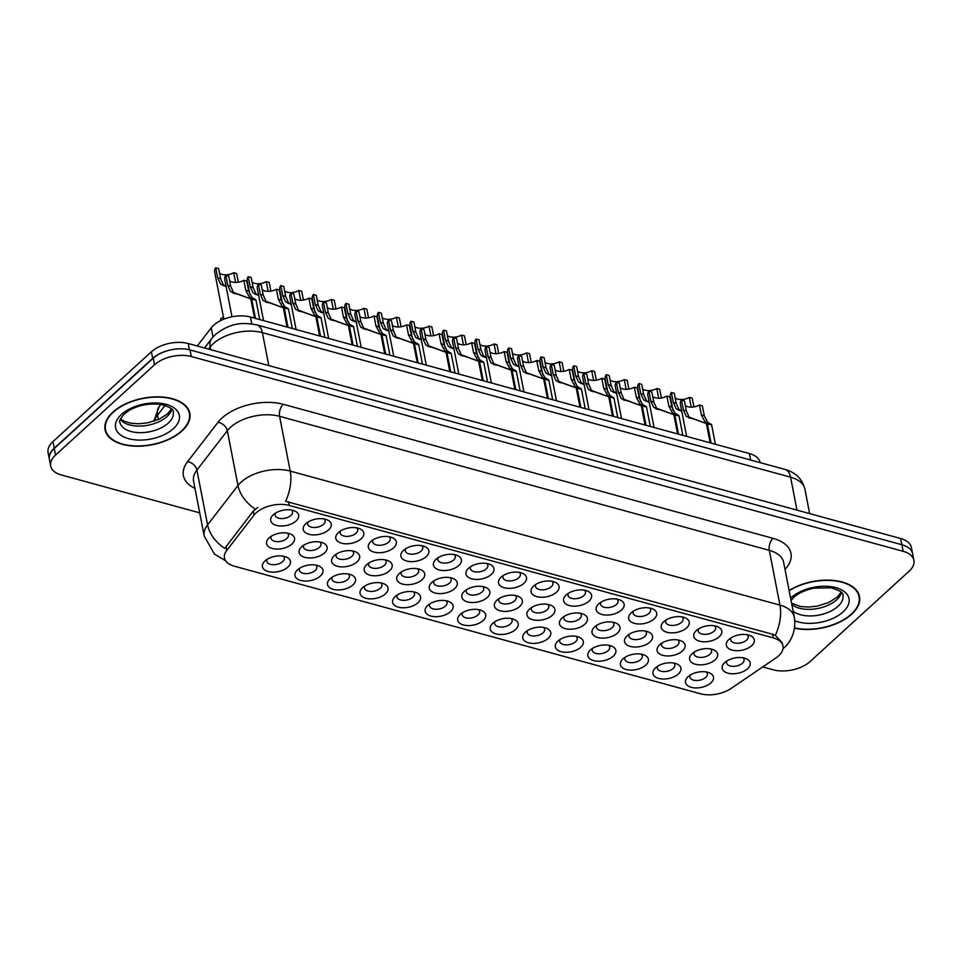 <?xml version="1.0" encoding="UTF-8"?>
<svg xmlns="http://www.w3.org/2000/svg" width="962" height="962" viewBox="0 0 962 962"><rect width="100%" height="100%" fill="white"/><g stroke="black" fill="none" stroke-linecap="round" stroke-linejoin="round"><path stroke-width="1.44" d="M580.711 647.294A14.25 7.816 -11 0 1 561.171 651.719A14.25 7.816 -11 0 1 557.792 641.185A14.25 7.816 -11 0 1 557.924 641.053A14.25 7.816 -11 0 1 578.883 637.084A14.25 7.816 -11 0 1 580.711 647.294M560.076 639.441A8.899 4.882 169 0 0 559.728 641.486A8.899 4.882 169 0 0 566.209 644.877A8.899 4.882 169 0 0 575.589 641.738A8.899 4.882 169 0 0 577.2 638.095A8.899 4.882 169 0 0 576.118 636.327M613.251 656.204A14.25 7.816 -11 0 1 593.71 660.629A14.25 7.816 -11 0 1 590.343 650.084A14.25 7.816 -11 0 1 590.476 649.963A14.25 7.816 -11 0 1 611.423 645.995A14.25 7.816 -11 0 1 613.251 656.204M592.616 648.352A8.899 4.882 169 0 0 592.267 650.396A8.899 4.882 169 0 0 598.749 653.787A8.899 4.882 169 0 0 608.128 650.649A8.899 4.882 169 0 0 609.752 647.005A8.899 4.882 169 0 0 608.657 645.237M645.791 665.103A14.25 7.816 -11 0 1 626.25 669.54A14.25 7.816 -11 0 1 622.883 658.994A14.25 7.816 -11 0 1 623.015 658.874A14.25 7.816 -11 0 1 643.975 654.894A14.25 7.816 -11 0 1 645.791 665.103M625.168 657.262A8.899 4.882 169 0 0 624.819 659.307A8.899 4.882 169 0 0 631.288 662.698A8.899 4.882 169 0 0 640.668 659.559A8.899 4.882 169 0 0 642.291 655.904A8.899 4.882 169 0 0 641.209 654.136M548.16 638.383A14.25 7.816 -11 0 1 528.619 642.82A14.25 7.816 -11 0 1 525.252 632.274A14.25 7.816 -11 0 1 525.384 632.154A14.25 7.816 -11 0 1 546.332 628.174A14.25 7.816 -11 0 1 548.16 638.383M527.537 630.543A8.899 4.882 169 0 0 527.188 632.587A8.899 4.882 169 0 0 533.657 635.978A8.899 4.882 169 0 0 543.037 632.84A8.899 4.882 169 0 0 544.66 629.184A8.899 4.882 169 0 0 543.566 627.416M515.62 629.485A14.25 7.816 -11 0 1 496.079 633.91A14.25 7.816 -11 0 1 492.712 623.364A14.25 7.816 -11 0 1 492.845 623.244A14.25 7.816 -11 0 1 513.792 619.275A14.25 7.816 -11 0 1 515.62 629.485M494.985 621.632A8.899 4.882 169 0 0 494.636 623.677A8.899 4.882 169 0 0 501.118 627.068A8.899 4.882 169 0 0 510.497 623.929A8.899 4.882 169 0 0 512.121 620.286A8.899 4.882 169 0 0 511.026 618.518M678.342 674.013A14.25 7.816 -11 0 1 658.802 678.438A14.25 7.816 -11 0 1 655.435 667.905A14.25 7.816 -11 0 1 655.567 667.772A14.25 7.816 -11 0 1 676.514 663.804A14.25 7.816 -11 0 1 678.342 674.013M657.707 666.161A8.899 4.882 169 0 0 657.359 668.205A8.899 4.882 169 0 0 663.84 671.596A8.899 4.882 169 0 0 673.22 668.458A8.899 4.882 169 0 0 674.843 664.814A8.899 4.882 169 0 0 673.749 663.046M483.068 620.574A14.25 7.816 -11 0 1 463.528 624.999A14.25 7.816 -11 0 1 460.161 614.465A14.25 7.816 -11 0 1 460.293 614.345A14.25 7.816 -11 0 1 481.253 610.365A14.25 7.816 -11 0 1 483.068 620.574M462.445 612.722A8.899 4.882 169 0 0 462.097 614.778A8.899 4.882 169 0 0 468.566 618.157A8.899 4.882 169 0 0 477.946 615.019A8.899 4.882 169 0 0 479.569 611.375A8.899 4.882 169 0 0 478.487 609.607M450.529 611.664A14.25 7.816 -11 0 1 430.988 616.101A14.25 7.816 -11 0 1 427.621 605.555A14.25 7.816 -11 0 1 427.753 605.435A14.25 7.816 -11 0 1 448.701 601.454A14.25 7.816 -11 0 1 450.529 611.664M429.894 603.823A8.899 4.882 169 0 0 429.545 605.868A8.899 4.882 169 0 0 436.026 609.259A8.899 4.882 169 0 0 445.406 606.12A8.899 4.882 169 0 0 447.029 602.465A8.899 4.882 169 0 0 445.935 600.709M417.989 602.765A14.25 7.816 -11 0 1 398.448 607.19A14.25 7.816 -11 0 1 395.069 596.656A14.25 7.816 -11 0 1 395.202 596.524A14.25 7.816 -11 0 1 416.161 592.556A14.25 7.816 -11 0 1 417.989 602.765M397.354 594.913A8.899 4.882 169 0 0 397.005 596.957A8.899 4.882 169 0 0 403.487 600.348A8.899 4.882 169 0 0 412.866 597.21A8.899 4.882 169 0 0 414.478 593.566A8.899 4.882 169 0 0 413.395 591.798M385.437 593.855A14.25 7.816 -11 0 1 365.897 598.292A14.25 7.816 -11 0 1 362.53 587.746A14.25 7.816 -11 0 1 362.662 587.626A14.25 7.816 -11 0 1 383.61 583.645A14.25 7.816 -11 0 1 385.437 593.855M364.814 586.002A8.899 4.882 169 0 0 364.466 588.059A8.899 4.882 169 0 0 370.935 591.438A8.899 4.882 169 0 0 380.315 588.299A8.899 4.882 169 0 0 381.938 584.655A8.899 4.882 169 0 0 380.844 582.888M352.898 584.944A14.25 7.816 -11 0 1 333.357 589.381A14.25 7.816 -11 0 1 329.99 578.835A14.25 7.816 -11 0 1 330.122 578.715A14.25 7.816 -11 0 1 351.07 574.735A14.25 7.816 -11 0 1 352.898 584.944M332.263 577.104A8.899 4.882 169 0 0 331.914 579.148A8.899 4.882 169 0 0 338.396 582.539A8.899 4.882 169 0 0 347.775 579.401A8.899 4.882 169 0 0 349.398 575.745A8.899 4.882 169 0 0 348.304 573.989M320.346 576.046A14.25 7.816 -11 0 1 300.805 580.471A14.25 7.816 -11 0 1 297.438 569.937A14.25 7.816 -11 0 1 297.571 569.805A14.25 7.816 -11 0 1 318.53 565.836A14.25 7.816 -11 0 1 320.346 576.046M299.723 568.193A8.899 4.882 169 0 0 299.374 570.238A8.899 4.882 169 0 0 305.844 573.629A8.899 4.882 169 0 0 315.223 570.49A8.899 4.882 169 0 0 316.847 566.846A8.899 4.882 169 0 0 315.764 565.079M287.806 567.135A14.25 7.816 -11 0 1 268.266 571.572A14.25 7.816 -11 0 1 264.899 561.026A14.25 7.816 -11 0 1 265.031 560.906A14.25 7.816 -11 0 1 285.979 556.926A14.25 7.816 -11 0 1 287.806 567.135M267.171 559.295A8.899 4.882 169 0 0 266.823 561.339A8.899 4.882 169 0 0 273.304 564.718A8.899 4.882 169 0 0 282.684 561.58A8.899 4.882 169 0 0 284.307 557.936A8.899 4.882 169 0 0 283.213 556.168M710.882 682.912A14.25 7.816 -11 0 1 691.341 687.349A14.25 7.816 -11 0 1 687.974 676.803A14.25 7.816 -11 0 1 688.107 676.683A14.25 7.816 -11 0 1 709.054 672.715A14.25 7.816 -11 0 1 710.882 682.912M690.259 675.071A8.899 4.882 169 0 0 689.91 677.116A8.899 4.882 169 0 0 696.38 680.507A8.899 4.882 169 0 0 705.759 677.368A8.899 4.882 169 0 0 707.383 673.725A8.899 4.882 169 0 0 706.288 671.957M649.939 642.027A14.25 7.816 -11 0 1 630.399 646.464A14.25 7.816 -11 0 1 627.02 635.918A14.25 7.816 -11 0 1 627.152 635.798A14.25 7.816 -11 0 1 648.111 631.818A14.25 7.816 -11 0 1 649.939 642.027M629.304 634.186A8.899 4.882 169 0 0 628.956 636.231A8.899 4.882 169 0 0 635.437 639.622A8.899 4.882 169 0 0 644.817 636.483A8.899 4.882 169 0 0 646.428 632.828A8.899 4.882 169 0 0 645.346 631.072M552.296 615.307A14.25 7.816 -11 0 1 532.756 619.744A14.25 7.816 -11 0 1 529.389 609.199A14.25 7.816 -11 0 1 529.521 609.078A14.25 7.816 -11 0 1 550.48 605.098A14.25 7.816 -11 0 1 552.296 615.307M531.673 607.467A8.899 4.882 169 0 0 531.325 609.511A8.899 4.882 169 0 0 537.794 612.902A8.899 4.882 169 0 0 547.174 609.764A8.899 4.882 169 0 0 548.797 606.12A8.899 4.882 169 0 0 547.715 604.352M617.388 633.128A14.25 7.816 -11 0 1 597.847 637.553A14.25 7.816 -11 0 1 594.48 627.02A14.25 7.816 -11 0 1 594.612 626.887A14.25 7.816 -11 0 1 615.56 622.919A14.25 7.816 -11 0 1 617.388 633.128M596.765 625.276A8.899 4.882 169 0 0 596.416 627.32A8.899 4.882 169 0 0 602.885 630.711A8.899 4.882 169 0 0 612.265 627.573A8.899 4.882 169 0 0 613.888 623.929A8.899 4.882 169 0 0 612.794 622.161M519.757 606.409A14.25 7.816 -11 0 1 500.216 610.834A14.25 7.816 -11 0 1 496.849 600.3A14.25 7.816 -11 0 1 496.981 600.168A14.25 7.816 -11 0 1 517.929 596.199A14.25 7.816 -11 0 1 519.757 606.409M499.122 598.556A8.899 4.882 169 0 0 498.773 600.601A8.899 4.882 169 0 0 505.254 603.992A8.899 4.882 169 0 0 514.634 600.853A8.899 4.882 169 0 0 516.257 597.21A8.899 4.882 169 0 0 515.163 595.442M682.479 650.937A14.25 7.816 -11 0 1 662.938 655.375A14.25 7.816 -11 0 1 659.571 644.829A14.25 7.816 -11 0 1 659.704 644.708A14.25 7.816 -11 0 1 680.651 640.728A14.25 7.816 -11 0 1 682.479 650.937M661.844 643.097A8.899 4.882 169 0 0 661.495 645.141A8.899 4.882 169 0 0 667.977 648.52A8.899 4.882 169 0 0 677.356 645.382A8.899 4.882 169 0 0 678.98 641.738A8.899 4.882 169 0 0 677.885 639.971M715.019 659.848A14.25 7.816 -11 0 1 695.478 664.273A14.25 7.816 -11 0 1 692.111 653.739A14.25 7.816 -11 0 1 692.243 653.607A14.25 7.816 -11 0 1 713.203 649.639A14.25 7.816 -11 0 1 715.019 659.848M694.396 651.995A8.899 4.882 169 0 0 694.047 654.04A8.899 4.882 169 0 0 700.516 657.431A8.899 4.882 169 0 0 709.896 654.292A8.899 4.882 169 0 0 711.519 650.649A8.899 4.882 169 0 0 710.437 648.881M584.848 624.218A14.25 7.816 -11 0 1 565.307 628.655A14.25 7.816 -11 0 1 561.94 618.109A14.25 7.816 -11 0 1 562.073 617.989A14.25 7.816 -11 0 1 583.02 614.009A14.25 7.816 -11 0 1 584.848 624.218M564.213 616.377A8.899 4.882 169 0 0 563.864 618.422A8.899 4.882 169 0 0 570.346 621.813A8.899 4.882 169 0 0 579.725 618.662A8.899 4.882 169 0 0 581.349 615.019A8.899 4.882 169 0 0 580.254 613.251M487.217 597.498A14.25 7.816 -11 0 1 467.676 601.935A14.25 7.816 -11 0 1 464.297 591.389A14.25 7.816 -11 0 1 464.43 591.269A14.25 7.816 -11 0 1 485.389 587.289A14.25 7.816 -11 0 1 487.217 597.498M466.582 589.658A8.899 4.882 169 0 0 466.233 591.702A8.899 4.882 169 0 0 472.715 595.093A8.899 4.882 169 0 0 482.094 591.943A8.899 4.882 169 0 0 483.706 588.299A8.899 4.882 169 0 0 482.623 586.531M454.665 588.588A14.25 7.816 -11 0 1 435.125 593.025A14.25 7.816 -11 0 1 431.758 582.479A14.25 7.816 -11 0 1 431.89 582.359A14.25 7.816 -11 0 1 452.837 578.39A14.25 7.816 -11 0 1 454.665 588.588M434.042 580.747A8.899 4.882 169 0 0 433.694 582.792A8.899 4.882 169 0 0 440.163 586.183A8.899 4.882 169 0 0 449.543 583.044A8.899 4.882 169 0 0 451.166 579.401A8.899 4.882 169 0 0 450.072 577.633M422.126 579.689A14.25 7.816 -11 0 1 402.585 584.114A14.25 7.816 -11 0 1 399.218 573.58A14.25 7.816 -11 0 1 399.35 573.448A14.25 7.816 -11 0 1 420.298 569.48A14.25 7.816 -11 0 1 422.126 579.689M401.491 571.837A8.899 4.882 169 0 0 401.142 573.881A8.899 4.882 169 0 0 407.623 577.272A8.899 4.882 169 0 0 417.003 574.134A8.899 4.882 169 0 0 418.626 570.49A8.899 4.882 169 0 0 417.532 568.722M389.574 570.779A14.25 7.816 -11 0 1 370.033 575.216A14.25 7.816 -11 0 1 366.666 564.67A14.25 7.816 -11 0 1 366.799 564.55A14.25 7.816 -11 0 1 387.758 560.569A14.25 7.816 -11 0 1 389.574 570.779M368.951 562.938A8.899 4.882 169 0 0 368.602 564.983A8.899 4.882 169 0 0 375.072 568.374A8.899 4.882 169 0 0 384.451 565.235A8.899 4.882 169 0 0 386.075 561.58A8.899 4.882 169 0 0 384.992 559.812M357.034 561.88A14.25 7.816 -11 0 1 337.494 566.305A14.25 7.816 -11 0 1 334.127 555.759A14.25 7.816 -11 0 1 334.259 555.639A14.25 7.816 -11 0 1 355.206 551.671A14.25 7.816 -11 0 1 357.034 561.88M336.399 554.028A8.899 4.882 169 0 0 336.051 556.072A8.899 4.882 169 0 0 342.532 559.463A8.899 4.882 169 0 0 351.912 556.325A8.899 4.882 169 0 0 353.535 552.681A8.899 4.882 169 0 0 352.441 550.913M324.495 552.97A14.25 7.816 -11 0 1 304.954 557.395A14.25 7.816 -11 0 1 301.575 546.861A14.25 7.816 -11 0 1 301.707 546.729A14.25 7.816 -11 0 1 322.667 542.76A14.25 7.816 -11 0 1 324.495 552.97M303.86 545.117A8.899 4.882 169 0 0 303.511 547.174A8.899 4.882 169 0 0 309.992 550.553A8.899 4.882 169 0 0 319.372 547.414A8.899 4.882 169 0 0 320.983 543.77A8.899 4.882 169 0 0 319.901 542.003M291.943 544.059A14.25 7.816 -11 0 1 272.402 548.496A14.25 7.816 -11 0 1 269.035 537.95A14.25 7.816 -11 0 1 269.168 537.83A14.25 7.816 -11 0 1 290.115 533.85A14.25 7.816 -11 0 1 291.943 544.059M271.32 536.219A8.899 4.882 169 0 0 270.971 538.263A8.899 4.882 169 0 0 277.441 541.654A8.899 4.882 169 0 0 286.82 538.516A8.899 4.882 169 0 0 288.444 534.86A8.899 4.882 169 0 0 287.349 533.092M747.57 668.746A14.25 7.816 -11 0 1 728.03 673.184A14.25 7.816 -11 0 1 724.663 662.638A14.25 7.816 -11 0 1 724.795 662.517A14.25 7.816 -11 0 1 745.742 658.537A14.25 7.816 -11 0 1 747.57 668.746M726.935 660.906A8.899 4.882 169 0 0 726.587 662.95A8.899 4.882 169 0 0 733.068 666.341A8.899 4.882 169 0 0 742.448 663.203A8.899 4.882 169 0 0 744.071 659.547A8.899 4.882 169 0 0 742.977 657.792M719.167 636.772A14.25 7.816 -11 0 1 699.627 641.197A14.25 7.816 -11 0 1 696.247 630.663A14.25 7.816 -11 0 1 696.38 630.531A14.25 7.816 -11 0 1 717.339 626.563A14.25 7.816 -11 0 1 719.167 636.772M698.532 628.92A8.899 4.882 169 0 0 698.184 630.976A8.899 4.882 169 0 0 704.665 634.355A8.899 4.882 169 0 0 714.044 631.216A8.899 4.882 169 0 0 715.656 627.573A8.899 4.882 169 0 0 714.574 625.805M686.615 627.861A14.25 7.816 -11 0 1 667.075 632.299A14.25 7.816 -11 0 1 663.708 621.753A14.25 7.816 -11 0 1 663.84 621.632A14.25 7.816 -11 0 1 684.788 617.652A14.25 7.816 -11 0 1 686.615 627.861M665.993 620.021A8.899 4.882 169 0 0 665.644 622.065A8.899 4.882 169 0 0 672.113 625.456A8.899 4.882 169 0 0 681.493 622.318A8.899 4.882 169 0 0 683.116 618.662A8.899 4.882 169 0 0 682.022 616.895M654.076 618.963A14.25 7.816 -11 0 1 634.535 623.388A14.25 7.816 -11 0 1 631.168 612.842A14.25 7.816 -11 0 1 631.3 612.722A14.25 7.816 -11 0 1 652.248 608.754A14.25 7.816 -11 0 1 654.076 618.963M633.441 611.11A8.899 4.882 169 0 0 633.092 613.155A8.899 4.882 169 0 0 639.574 616.546A8.899 4.882 169 0 0 648.953 613.407A8.899 4.882 169 0 0 650.577 609.764A8.899 4.882 169 0 0 649.482 607.996M621.524 610.052A14.25 7.816 -11 0 1 601.984 614.477A14.25 7.816 -11 0 1 598.617 603.944A14.25 7.816 -11 0 1 598.749 603.823A14.25 7.816 -11 0 1 619.708 599.843A14.25 7.816 -11 0 1 621.524 610.052M600.901 602.2A8.899 4.882 169 0 0 600.553 604.256A8.899 4.882 169 0 0 607.022 607.635A8.899 4.882 169 0 0 616.401 604.497A8.899 4.882 169 0 0 618.025 600.853A8.899 4.882 169 0 0 616.943 599.085M588.984 601.142A14.25 7.816 -11 0 1 569.444 605.579A14.25 7.816 -11 0 1 566.077 595.033A14.25 7.816 -11 0 1 566.209 594.913A14.25 7.816 -11 0 1 587.157 590.933A14.25 7.816 -11 0 1 588.984 601.142M568.35 593.301A8.899 4.882 169 0 0 568.001 595.346A8.899 4.882 169 0 0 574.482 598.737A8.899 4.882 169 0 0 583.862 595.598A8.899 4.882 169 0 0 585.485 591.943A8.899 4.882 169 0 0 584.391 590.187M556.445 592.243A14.25 7.816 -11 0 1 536.904 596.668A14.25 7.816 -11 0 1 533.525 586.135A14.25 7.816 -11 0 1 533.657 586.002A14.25 7.816 -11 0 1 554.617 582.034A14.25 7.816 -11 0 1 556.445 592.243M535.81 584.391A8.899 4.882 169 0 0 535.461 586.435A8.899 4.882 169 0 0 541.943 589.826A8.899 4.882 169 0 0 551.322 586.688A8.899 4.882 169 0 0 552.934 583.044A8.899 4.882 169 0 0 551.851 581.276M523.893 583.333A14.25 7.816 -11 0 1 504.353 587.77A14.25 7.816 -11 0 1 500.986 577.224A14.25 7.816 -11 0 1 501.118 577.104A14.25 7.816 -11 0 1 522.065 573.124A14.25 7.816 -11 0 1 523.893 583.333M503.27 575.492A8.899 4.882 169 0 0 502.922 577.537A8.899 4.882 169 0 0 509.391 580.916A8.899 4.882 169 0 0 518.771 577.777A8.899 4.882 169 0 0 520.394 574.134A8.899 4.882 169 0 0 519.3 572.366M491.354 574.422A14.25 7.816 -11 0 1 471.813 578.859A14.25 7.816 -11 0 1 468.446 568.314A14.25 7.816 -11 0 1 468.578 568.193A14.25 7.816 -11 0 1 489.526 564.213A14.25 7.816 -11 0 1 491.354 574.422M470.719 566.582A8.899 4.882 169 0 0 470.37 568.626A8.899 4.882 169 0 0 476.851 572.017A8.899 4.882 169 0 0 486.231 568.879A8.899 4.882 169 0 0 487.854 565.223A8.899 4.882 169 0 0 486.76 563.467M458.802 565.524A14.25 7.816 -11 0 1 439.261 569.949A14.25 7.816 -11 0 1 435.894 559.415A14.25 7.816 -11 0 1 436.026 559.283A14.25 7.816 -11 0 1 456.986 555.314A14.25 7.816 -11 0 1 458.802 565.524M438.179 557.671A8.899 4.882 169 0 0 437.83 559.716A8.899 4.882 169 0 0 444.3 563.107A8.899 4.882 169 0 0 453.679 559.968A8.899 4.882 169 0 0 455.303 556.325A8.899 4.882 169 0 0 454.22 554.557M426.262 556.613A14.25 7.816 -11 0 1 406.722 561.05A14.25 7.816 -11 0 1 403.355 550.505A14.25 7.816 -11 0 1 403.487 550.384A14.25 7.816 -11 0 1 424.434 546.404A14.25 7.816 -11 0 1 426.262 556.613M405.627 548.773A8.899 4.882 169 0 0 405.279 550.817A8.899 4.882 169 0 0 411.76 554.208A8.899 4.882 169 0 0 421.14 551.058A8.899 4.882 169 0 0 422.763 547.414A8.899 4.882 169 0 0 421.669 545.646M393.723 547.703A14.25 7.816 -11 0 1 374.17 552.14A14.25 7.816 -11 0 1 370.803 541.594A14.25 7.816 -11 0 1 370.935 541.474A14.25 7.816 -11 0 1 391.895 537.493A14.25 7.816 -11 0 1 393.723 547.703M373.088 539.862A8.899 4.882 169 0 0 372.739 541.907A8.899 4.882 169 0 0 379.22 545.298A8.899 4.882 169 0 0 388.6 542.159A8.899 4.882 169 0 0 390.211 538.516A8.899 4.882 169 0 0 389.129 536.748M361.171 538.804A14.25 7.816 -11 0 1 341.63 543.229A14.25 7.816 -11 0 1 338.263 532.695A14.25 7.816 -11 0 1 338.396 532.563A14.25 7.816 -11 0 1 359.343 528.595A14.25 7.816 -11 0 1 361.171 538.804M340.548 530.952A8.899 4.882 169 0 0 340.199 532.996A8.899 4.882 169 0 0 346.669 536.387A8.899 4.882 169 0 0 356.048 533.249A8.899 4.882 169 0 0 357.672 529.605A8.899 4.882 169 0 0 356.577 527.837M328.631 529.894A14.25 7.816 -11 0 1 309.091 534.331A14.25 7.816 -11 0 1 305.724 523.785A14.25 7.816 -11 0 1 305.856 523.665A14.25 7.816 -11 0 1 326.803 519.684A14.25 7.816 -11 0 1 328.631 529.894M307.996 522.053A8.899 4.882 169 0 0 307.648 524.098A8.899 4.882 169 0 0 314.129 527.489A8.899 4.882 169 0 0 323.509 524.338A8.899 4.882 169 0 0 325.132 520.695A8.899 4.882 169 0 0 324.038 518.927M296.08 520.983A14.25 7.816 -11 0 1 276.539 525.42A14.25 7.816 -11 0 1 273.172 514.874A14.25 7.816 -11 0 1 273.304 514.754A14.25 7.816 -11 0 1 294.264 510.786A14.25 7.816 -11 0 1 296.08 520.983M275.457 513.143A8.899 4.882 169 0 0 275.108 515.187A8.899 4.882 169 0 0 281.577 518.578A8.899 4.882 169 0 0 290.957 515.44A8.899 4.882 169 0 0 292.58 511.796A8.899 4.882 169 0 0 291.498 510.028M751.707 645.682A14.25 7.816 -11 0 1 732.166 650.108A14.25 7.816 -11 0 1 728.799 639.562A14.25 7.816 -11 0 1 728.931 639.441A14.25 7.816 -11 0 1 749.879 635.473A14.25 7.816 -11 0 1 751.707 645.682M731.072 637.83A8.899 4.882 169 0 0 730.723 639.874A8.899 4.882 169 0 0 737.205 643.265A8.899 4.882 169 0 0 746.584 640.127A8.899 4.882 169 0 0 748.208 636.483A8.899 4.882 169 0 0 747.113 634.716M197.222 345.995L211.255 327.826A26.708 14.658 -11 0 1 213.612 325.288A26.708 14.658 -11 0 1 250.433 317.027L749.398 453.571A26.708 14.658 -11 0 1 760.148 462.59L760.16 462.638M254.004 515.151A24.038 13.191 -11 0 1 256.132 512.866A24.038 13.191 -11 0 1 289.261 505.435L773.304 637.89A24.038 13.191 -11 0 1 782.984 646.007A24.038 13.191 -11 0 1 775.901 657.972L731.036 688.479A24.038 13.191 -11 0 1 700.601 693.794L234.139 566.137A24.038 13.191 -11 0 1 224.459 558.032A24.038 13.191 -11 0 1 226.707 550.468L254.004 515.151L253.234 511.171L257.72 507.527M112.927 412.085A43.182 23.701 169 0 0 105.062 429.773A43.182 23.701 169 0 0 136.484 446.212A43.182 23.701 169 0 0 181.974 430.976A43.182 23.701 169 0 0 189.839 413.299A43.182 23.701 169 0 0 158.417 396.861A43.182 23.701 169 0 0 112.927 412.085M794.516 628.186A43.182 23.701 169 0 0 851.659 614.249A43.182 23.701 169 0 0 859.511 596.56A43.182 23.701 169 0 0 832.683 580.363A43.182 23.701 169 0 0 789.105 590.476M225.601 560.774L214.43 554.076L204.221 536.05A35.606 19.553 -11 0 1 207.564 524.855L237.975 485.497A35.606 19.553 -11 0 1 241.125 482.106A35.606 19.553 -11 0 1 290.211 471.091A31.157 17.424 105.3 0 1 285.582 501.286L772.594 634.259L775.312 635.305L782.407 643.037M762.722 666.931L773.256 669.817A26.708 14.658 169 0 0 810.076 661.555L909.042 571.272A26.708 14.658 169 0 0 913.9 560.329L912.625 553.763A26.708 14.658 169 0 0 901.863 544.745L190.043 349.952A26.708 14.658 169 0 0 153.235 358.213L54.269 448.484A26.708 14.658 169 0 0 49.411 459.427L50.685 466.005A26.708 14.658 169 0 0 61.436 475.012L199.711 512.854M775.312 635.305A31.157 17.424 -74.7 0 0 779.942 605.122L290.211 471.091L279.569 416.318A35.606 19.553 169 0 0 230.471 427.332A35.606 19.553 169 0 0 227.321 430.711L196.909 470.069L207.564 524.855A31.157 22.09 37.7 0 0 224.795 548.352L253.234 511.171M913.9 560.329A26.708 14.658 169 0 0 903.15 551.322L191.33 356.517A26.708 14.658 169 0 0 154.509 364.778L55.543 455.062A26.708 14.658 169 0 0 50.685 466.005M912.445 553.042L911.375 547.498A26.708 14.658 169 0 0 900.612 538.492L188.227 343.53A26.708 14.658 169 0 0 151.407 351.791L52.958 441.606A26.708 14.658 169 0 0 48.1 452.549L49.302 458.706M167.304 350.757A26.708 14.658 169 0 0 152.681 358.369L54.245 448.172A26.708 14.658 169 0 0 49.278 458.429M685.281 405.531A9.788 5.375 169 0 0 699.446 405.002L702.368 405.808L704.316 415.825L707.587 422.186L711.555 424.579L715.379 444.264M710.148 442.833L706.409 423.569L686.231 416.342L683.405 410.101L681.457 400.084A13.348 7.335 -11 0 0 680.362 404.076L686.64 436.399M704.605 422.847L704.581 422.751C707.888 423.617 708.513 423.569 706.457 422.607L704.749 421.404L701.394 415.031L699.446 405.002M707.671 423.304L706.457 422.607L709.367 423.412C712.77 424.915 712.084 425.06 707.335 423.821L711.086 443.085M681.457 400.084L684.379 400.889L686.327 410.906L689.081 417.111L706.409 423.569M704.581 422.751L707.335 423.821M681.769 411.327L676.13 408.73L673.304 402.501L671.356 392.484A13.348 7.335 -11 0 0 670.261 396.476L672.979 410.449M675.18 397.931A9.788 5.375 169 0 0 689.345 397.402L692.267 398.208L693.963 406.902M671.356 392.484L674.278 393.278L676.226 403.306L678.98 409.511L681.709 411.051M691.233 407.13L689.345 397.402M181.614 430.88A42.737 23.461 169 0 0 189.394 413.383A42.737 23.461 169 0 0 158.309 397.114A42.737 23.461 169 0 0 113.288 412.181A42.737 23.461 169 0 0 105.507 429.689A42.737 23.461 169 0 0 136.592 445.959A42.737 23.461 169 0 0 181.614 430.88M794.552 627.909A42.737 23.461 169 0 0 851.298 614.153A42.737 23.461 169 0 0 859.078 596.644A42.737 23.461 169 0 0 832.383 580.591A42.737 23.461 169 0 0 789.165 590.764M652.741 396.621A9.788 5.375 169 0 0 666.894 396.103L669.829 396.909L671.777 406.926L675.047 413.275L679.004 415.68L682.828 435.365M677.609 433.934L673.857 414.67L653.691 407.431L650.853 401.202L648.905 391.173A13.348 7.335 -11 0 0 647.811 395.166L654.1 427.501M672.053 413.937L672.041 413.852C675.348 414.706 675.961 414.658 673.905 413.708L672.197 412.494L668.843 406.12L666.894 396.103M675.132 414.406L673.905 413.708L676.827 414.502C680.218 416.017 679.545 416.149 674.795 414.923L678.535 434.187M648.905 391.173L651.839 391.979L653.787 401.996L656.541 408.213L673.857 414.67M672.041 413.852L674.795 414.923M620.201 387.722A9.788 5.375 169 0 0 634.355 387.193L637.289 387.999L639.237 398.015L642.508 404.365L646.464 406.77L650.288 426.455M645.057 425.024L641.317 405.76L621.151 398.521L618.313 392.292L616.365 382.275A13.348 7.335 -11 0 0 615.271 386.267L621.548 418.59M639.514 405.038L639.502 404.942C642.796 405.796 643.422 405.76 641.365 404.798L639.658 403.595L636.303 397.21L634.355 387.193M642.592 405.495L641.365 404.798L644.287 405.591C647.679 407.106 646.993 407.251 642.243 406.012L645.995 425.276M616.365 382.275L619.3 383.068L621.236 393.097L623.989 399.302L641.317 405.76M639.502 404.942L642.243 406.012M587.65 378.812A9.788 5.375 169 0 0 601.815 378.294L604.737 379.088L606.685 389.105L609.956 395.466L613.912 397.859L617.748 417.544M612.517 416.113L608.766 396.849L588.6 389.622L585.762 383.381L583.826 373.364A13.348 7.335 -11 0 0 582.719 377.357L589.009 409.68M606.974 396.128L606.95 396.031C610.257 396.897 610.882 396.849 608.814 395.887L607.106 394.685L603.763 388.311L601.815 378.294M610.04 396.584L608.814 395.887L611.736 396.693C615.127 398.196 614.453 398.34 609.704 397.114L613.443 416.378M583.826 373.364L586.748 374.17L588.696 384.187L591.45 390.404L608.766 396.849M606.95 396.031L609.704 397.114M555.11 369.901A9.788 5.375 169 0 0 569.263 369.384L572.198 370.19L574.146 380.206L577.416 386.556L581.373 388.961L585.197 408.646M579.966 407.215L576.226 387.951L556.06 380.712L553.222 374.483L551.274 364.454A13.348 7.335 -11 0 0 550.18 368.458L556.469 400.781M574.422 387.217L574.41 387.133C577.705 387.987 578.33 387.939 576.274 386.989L574.567 385.774L571.212 379.401L569.263 369.384M577.501 387.686L576.274 386.989L579.196 387.782C582.587 389.297 581.914 389.43 577.164 388.203L580.904 407.467M551.274 364.454L554.208 365.259L556.156 375.276L558.91 381.493L576.226 387.951M574.41 387.133L577.164 388.203M649.218 402.417L643.59 399.831L640.752 393.59L638.804 383.573A13.348 7.335 -11 0 0 637.71 387.566L640.427 401.551M642.64 389.021A9.788 5.375 169 0 0 656.793 388.504L659.728 389.297L661.411 397.991M638.804 383.573L641.738 384.379L643.686 394.396L646.44 400.613L649.17 402.14M658.693 398.22L656.793 388.504M616.678 393.518L611.05 390.921L608.212 384.692L606.264 374.675A13.348 7.335 -11 0 0 605.17 378.667L607.888 392.64M610.1 380.11A9.788 5.375 169 0 0 624.254 379.593L627.188 380.399L628.871 389.093M606.264 374.675L609.187 375.469L611.135 385.485L613.888 391.702L616.63 393.23M626.142 389.321L624.254 379.593M584.138 384.608L578.499 382.01L575.661 375.781L573.713 365.764A13.348 7.335 -11 0 0 572.618 369.757L575.336 383.73M577.549 371.212A9.788 5.375 169 0 0 591.714 370.683L594.636 371.488L596.332 380.182M573.713 365.764L576.647 366.57L578.595 376.587L581.349 382.792L584.078 384.331M593.602 380.411L591.714 370.683M551.587 375.697L545.959 373.112L543.121 366.871L541.173 356.854A13.348 7.335 -11 0 0 540.079 360.846L542.796 374.831M545.009 362.301A9.788 5.375 169 0 0 559.162 361.784L562.097 362.578L563.78 371.272M541.173 356.854L544.107 357.66L546.055 367.676L548.809 373.893L551.539 375.42M561.05 371.5L559.162 361.784M522.558 361.003A9.788 5.375 169 0 0 536.724 360.473L539.646 361.279L541.594 371.296L544.865 377.645L548.833 380.05L552.657 399.735M547.426 398.304L543.686 379.04L523.508 371.801L520.683 365.572L518.734 355.555A13.348 7.335 -11 0 0 517.64 359.547L523.917 391.871M541.883 378.319L541.859 378.222C545.165 379.088 545.791 379.04 543.734 378.078L542.027 376.876L538.672 370.49L536.724 360.473M544.949 378.775L543.734 378.078L546.644 378.872C550.048 380.387 549.362 380.531 544.612 379.293L548.364 398.557M518.734 355.555L521.657 356.361L523.605 366.378L526.358 372.583L543.686 379.04M541.859 378.222L544.612 379.293M490.019 352.092A9.788 5.375 169 0 0 504.172 351.575L507.106 352.369L509.054 362.385L512.325 368.747L516.281 371.14L520.105 390.825M514.886 389.394L511.135 370.13L490.969 362.902L488.131 356.661L486.183 346.645A13.348 7.335 -11 0 0 485.088 350.637L491.378 382.96M509.331 369.408L509.319 369.312C512.626 370.178 513.239 370.13 511.183 369.167L509.475 367.965L506.12 361.592L504.172 351.575M512.409 369.865L511.183 369.167L514.105 369.973C517.496 371.476 516.822 371.621 512.073 370.394L515.812 389.658M486.183 346.645L489.117 347.45L491.065 357.467L493.819 363.684L511.135 370.13M509.319 369.312L512.073 370.394M457.479 343.181A9.788 5.375 169 0 0 471.633 342.664L474.567 343.47L476.515 353.487L479.773 359.836L483.742 362.241L487.566 381.926M482.335 380.495L478.595 361.231L458.429 353.992L455.591 347.763L453.643 337.746A13.348 7.335 -11 0 0 452.549 341.738L458.826 374.062M476.791 360.51L476.779 360.413C480.074 361.267 480.699 361.219 478.643 360.269L476.936 359.054L473.581 352.681L471.633 342.664M479.87 360.966L478.643 360.269L481.565 361.063C484.956 362.578 484.271 362.71 479.521 361.484L483.273 380.748M453.643 337.746L456.577 338.54L458.513 348.557L461.267 354.774L478.595 361.231M476.779 360.413L479.521 361.484M424.927 334.283A9.788 5.375 169 0 0 439.093 333.754L442.015 334.56L443.963 344.576L447.234 350.926L451.19 353.331L455.026 373.015M449.795 371.585L446.043 352.32L425.877 345.081L423.039 338.852L421.103 328.836A13.348 7.335 -11 0 0 419.997 332.828L426.286 365.151M444.252 351.599L444.228 351.503C447.534 352.369 448.16 352.32 446.091 351.358L444.384 350.156L441.041 343.771L439.093 333.754M447.318 352.056L446.091 351.358L449.013 352.164C452.405 353.667 451.731 353.812 446.981 352.573L450.721 371.837M421.103 328.836L424.026 329.641L425.974 339.658L428.727 345.863L446.043 352.32M444.228 351.503L446.981 352.573M519.047 366.799L513.407 364.201L510.582 357.972L508.633 347.955A13.348 7.335 -11 0 0 507.539 351.948L510.257 365.921M512.457 353.391A9.788 5.375 169 0 0 526.623 352.874L529.545 353.679L531.24 362.373M508.633 347.955L511.556 348.749L513.504 358.766L516.257 364.983L518.987 366.51M528.511 362.602L526.623 352.874M486.495 357.888L480.868 355.303L478.03 349.062L476.082 339.045A13.348 7.335 -11 0 0 474.987 343.037L477.705 357.01M479.918 344.492A9.788 5.375 169 0 0 494.071 343.963L497.005 344.769L498.689 353.463M476.082 339.045L479.016 339.851L480.964 349.867L483.718 356.072L486.447 357.611M495.971 353.691L494.071 343.963M453.956 348.978L448.328 346.392L445.49 340.151L443.542 330.134A13.348 7.335 -11 0 0 442.448 334.127L445.165 348.112M447.378 335.582A9.788 5.375 169 0 0 461.532 335.065L464.466 335.858L466.149 344.552M443.542 330.134L446.464 330.94L448.412 340.957L451.166 347.174L453.908 348.701M463.419 344.781L461.532 335.065M421.416 340.079L415.776 337.482L412.938 331.253L410.99 321.236A13.348 7.335 -11 0 0 409.896 325.228L412.614 339.201M414.826 326.671A9.788 5.375 169 0 0 428.992 326.154L431.914 326.96L433.609 335.654M410.99 321.236L413.925 322.029L415.873 332.046L418.626 338.263L421.356 339.79M430.88 335.882L428.992 326.154M392.388 325.372A9.788 5.375 169 0 0 406.541 324.855L409.475 325.649L411.423 335.666L414.694 342.027L418.65 344.432L422.474 364.105M417.243 362.674L413.504 343.41L393.338 336.183L390.5 329.942L388.552 319.925A13.348 7.335 -11 0 0 387.458 323.917L393.747 356.241M411.7 342.688L411.688 342.592C414.983 343.458 415.608 343.41 413.552 342.448L411.844 341.245L408.489 334.872L406.541 324.855M414.778 343.145L413.552 342.448L416.474 343.254C419.865 344.769 419.192 344.901 414.442 343.674L418.181 362.939M388.552 319.925L391.486 320.731L393.434 330.748L396.188 336.965L413.504 343.41M411.688 342.592L414.442 343.674M359.836 316.462A9.788 5.375 169 0 0 374.002 315.945L376.924 316.751L378.872 326.767L382.142 333.117L386.111 335.522L389.935 355.206M384.704 353.775L380.964 334.511L360.786 327.272L357.96 321.043L356.012 311.027A13.348 7.335 -11 0 0 354.918 315.019L361.195 347.342M379.16 333.79L379.136 333.694C382.443 334.548 383.068 334.499 381.012 333.549L379.305 332.335L375.95 325.962L374.002 315.945M382.227 334.247L381.012 333.549L383.922 334.343C387.325 335.858 386.64 335.991 381.89 334.764L385.642 354.028M356.012 311.027L358.934 311.82L360.882 321.837L363.636 328.054L380.964 334.511M379.136 333.694L381.89 334.764M327.296 307.563A9.788 5.375 169 0 0 341.45 307.034L344.384 307.84L346.332 317.857L349.603 324.218L353.559 326.611L357.383 346.296M352.164 344.865L348.412 325.601L328.246 318.374L325.409 312.133L323.46 302.116A13.348 7.335 -11 0 0 322.366 306.108L328.655 338.432M346.609 324.879L346.597 324.783C349.903 325.649 350.517 325.601 348.46 324.639L346.753 323.436L343.398 317.051L341.45 307.034M349.687 325.336L348.46 324.639L351.383 325.445C354.774 326.948 354.1 327.092 349.35 325.853L353.09 345.117M323.46 302.116L326.395 302.922L328.343 312.939L331.096 319.143L348.412 325.601M346.597 324.783L349.35 325.853M294.757 298.653A9.788 5.375 169 0 0 308.91 298.136L311.844 298.929L313.792 308.946L317.051 315.308L321.019 317.713L324.843 337.385M319.612 335.954L315.873 316.69L295.707 309.463L292.869 303.222L290.921 293.206A13.348 7.335 -11 0 0 289.827 297.198L296.104 329.533M314.069 315.969L314.045 315.873C317.352 316.738 317.977 316.69 315.921 315.728L314.213 314.526L310.858 308.153L308.91 298.136M317.147 316.438L315.921 315.728L318.843 316.534C322.234 318.049 321.548 318.182 316.799 316.955L320.55 336.219M290.921 293.206L293.855 294.011L295.791 304.028L298.545 310.245L315.873 316.69M314.045 315.873L316.799 316.955M262.205 289.742A9.788 5.375 169 0 0 276.371 289.225L279.293 290.031L281.241 300.048L284.511 306.397L288.468 308.802L292.304 328.487M287.073 327.056L283.321 307.792L263.155 300.553L260.317 294.324L258.381 284.307A13.348 7.335 -11 0 0 257.275 288.299L263.564 320.623M281.529 307.07L281.505 306.974C284.812 307.828 285.437 307.78 283.369 306.83L281.662 305.615L278.319 299.242L276.371 289.225M284.596 307.527L283.369 306.83L286.291 307.624C289.682 309.139 289.009 309.283 284.259 308.044L287.999 327.308M258.381 284.307L261.303 285.101L263.251 295.118L266.005 301.334L283.321 307.792M281.505 306.974L284.259 308.044M229.665 280.844A9.788 5.375 169 0 0 243.819 280.315L246.753 281.12L248.701 291.137L251.972 297.498L255.928 299.891L259.752 319.576M254.521 318.145L250.781 298.881L230.615 291.654L227.778 285.413L225.829 275.397A13.348 7.335 -11 0 0 224.735 279.389L231.998 316.775M248.978 298.16L248.966 298.064C252.26 298.929 252.886 298.881 250.829 297.919L249.122 296.717L245.767 290.344L243.819 280.315M252.056 298.617L250.829 297.919L253.752 298.725C257.143 300.228 256.469 300.372 251.707 299.134L255.459 318.398M225.829 275.397L228.764 276.202L230.712 286.219L233.465 292.424L250.781 298.881M248.966 298.064L251.707 299.134M388.864 331.168L383.237 328.583L380.399 322.342L378.451 312.325A13.348 7.335 -11 0 0 377.357 316.318L380.074 330.303M382.287 317.773A9.788 5.375 169 0 0 396.44 317.244L399.374 318.049L401.058 326.743M378.451 312.325L381.385 313.131L383.333 323.148L386.087 329.353L388.816 330.892M398.328 326.972L396.44 317.244M356.325 322.258L350.685 319.673L347.859 313.432L345.911 303.415A13.348 7.335 -11 0 0 344.817 307.407L347.535 321.392M349.735 308.862A9.788 5.375 169 0 0 363.901 308.345L366.823 309.139L368.518 317.845M345.911 303.415L348.833 304.22L350.781 314.237L353.535 320.454L356.265 321.981M365.788 318.061L363.901 308.345M323.773 313.359L318.145 310.762L315.308 304.533L313.359 294.516A13.348 7.335 -11 0 0 312.265 298.509L314.983 312.482M317.195 299.952A9.788 5.375 169 0 0 331.349 299.435L334.283 300.24L335.966 308.934M313.359 294.516L316.294 295.31L318.242 305.327L320.995 311.544L323.725 313.083M333.237 309.163L331.349 299.435M291.233 304.449L285.606 301.864L282.768 295.623L280.82 285.606A13.348 7.335 -11 0 0 279.726 289.598L282.443 303.583M284.656 291.053A9.788 5.375 169 0 0 298.809 290.524L301.743 291.33L303.427 300.024M280.82 285.606L283.742 286.411L285.69 296.428L288.444 302.633L291.185 304.172M300.697 300.252L298.809 290.524M258.694 295.538L253.054 292.953L250.216 286.712L248.268 276.695A13.348 7.335 -11 0 0 247.174 280.688L249.892 294.673M252.104 282.143A9.788 5.375 169 0 0 266.27 281.625L269.192 282.419L270.887 291.125M248.268 276.695L251.202 277.501L253.15 287.518L255.904 293.735L258.634 295.262M268.157 291.342L266.27 281.625M226.142 286.64L220.514 284.043L217.677 277.814L215.728 267.797A13.348 7.335 -11 0 0 214.634 271.789L223.845 319.168M219.564 273.232A9.788 5.375 169 0 0 233.718 272.715L236.652 273.521L238.335 282.215M215.728 267.797L218.663 268.59L220.611 278.607L223.364 284.824L226.094 286.363M235.606 282.443L233.718 272.715M220.995 320.418L220.659 318.711A13.348 7.335 -11 0 1 223.461 317.219M213.035 336.965L211.255 327.826M773.304 637.89L772.594 634.259M226.707 550.468L225.938 546.488M289.261 505.435L288.564 501.791M251.767 323.857L250.433 317.027M750.649 460.028L749.398 453.571M773.027 538.335A8.899 4.978 -74.7 0 0 769.299 550.336L279.569 416.318A8.899 4.978 -74.7 0 1 283.297 404.305L773.027 538.335A44.517 24.435 -11 0 1 785.016 569.444M783.633 562.349A35.606 19.553 169 0 0 769.299 550.336L779.942 605.122A35.606 19.553 -11 0 1 794.287 617.135L783.633 562.349M255.363 509.09A31.157 22.09 37.7 0 1 237.975 485.497L227.321 430.711A8.899 6.313 -142.3 0 0 218.001 422.306A44.517 24.435 -11 0 1 283.297 404.305M194.961 488.359A44.517 24.435 -11 0 1 187.59 461.664L218.001 422.306M903.15 551.322L901.863 544.745M191.33 356.517L190.043 349.952M154.509 364.778L153.235 358.213M55.543 455.062L54.269 448.484M187.59 461.664A8.899 6.313 -142.3 0 1 196.909 470.069A35.606 19.553 169 0 0 193.578 481.277L204.221 536.05M796.969 510.125L790.572 477.188A17.809 9.957 -74.7 0 0 784.956 469.42C795.622 472.378 802.272 478.968 804.905 489.201A35.606 19.553 169 0 0 790.572 477.188L262.398 332.648A35.606 19.553 169 0 0 213.311 343.662A35.606 19.553 169 0 0 210.161 347.054L210.666 349.675M268.795 365.584L262.398 332.648A17.809 9.957 -74.7 0 0 256.794 324.879L784.956 469.42M52.958 441.606L54.245 448.172M151.407 351.791L152.681 358.369M188.227 343.53L189.442 349.795M900.612 538.492L901.839 544.745M165.019 405.459L157.527 415.163L158.369 419.552M153.764 421.284L159.247 406.481A17.809 12.614 37.7 0 0 157.527 415.163A35.606 19.553 169 0 0 154.437 421.067M204.461 347.967L211.88 338.371A17.809 12.614 37.7 0 0 210.161 347.054L208.574 349.098M686.327 410.906L683.405 410.101M691.329 418.47L688.407 417.676M704.316 415.825L701.394 415.031M676.226 403.306L673.304 402.501M681.216 410.87L678.306 410.065M120.298 419.324A27.128 14.899 169 0 0 141.823 426.01A27.128 14.899 169 0 0 167.015 416.51A27.128 14.899 169 0 0 171.801 409.319M119.961 422.33A27.128 14.899 169 0 0 139.706 432.659A27.128 14.899 169 0 0 168.29 423.088A27.128 14.899 169 0 0 173.232 411.976C174.086 409.608 170.13 407.142 161.351 404.557C149.675 402.994 138.949 404.954 129.148 410.413L124.23 413.997C120.07 419.192 118.651 421.969 119.961 422.33M173.413 428.643A32.48 17.833 169 0 0 166.258 404.377A32.48 17.833 169 0 0 121.489 414.43A32.48 17.833 169 0 0 128.643 438.684A32.48 17.833 169 0 0 173.413 428.643M791.834 604.533A27.128 14.899 169 0 0 836.699 599.783A27.128 14.899 169 0 0 841.473 592.58M793.109 611.11A27.128 14.899 169 0 0 837.974 606.361A27.128 14.899 169 0 0 842.916 595.237C843.77 592.881 839.814 590.403 831.024 587.818L814.129 588.119C800.997 590.981 795.333 595.815 793.915 597.258L791.053 600.528M794.78 620.755A32.48 17.833 169 0 0 843.097 611.904A32.48 17.833 169 0 0 835.93 587.65A32.48 17.833 169 0 0 791.161 597.691A32.48 17.833 169 0 0 790.608 598.22M653.787 401.996L650.853 401.202M658.778 409.559L655.856 408.766M671.777 406.926L668.843 406.12M621.236 393.097L618.313 392.292M626.238 400.661L623.316 399.855M639.237 398.015L636.303 397.21M588.696 384.187L585.762 383.381M593.686 391.75L590.776 390.957M606.685 389.105L603.763 388.311M556.156 375.276L553.222 374.483M561.147 382.84L558.225 382.046M574.146 380.206L571.212 379.401M643.686 394.396L640.752 393.59M648.677 401.96L645.755 401.166M611.135 385.485L608.212 384.692M616.137 393.049L613.215 392.255M578.595 376.587L575.661 375.781M583.585 384.151L580.663 383.345M546.055 367.676L543.121 366.871M551.046 375.24L548.124 374.446M523.605 366.378L520.683 365.572M528.607 373.941L525.685 373.136M541.594 371.296L538.672 370.49M491.065 357.467L488.131 356.661M496.055 365.031L493.133 364.237M509.054 362.385L506.12 361.592M458.513 348.557L455.591 347.763M463.516 356.12L460.594 355.327M476.515 353.487L473.581 352.681M425.974 339.658L423.039 338.852M430.964 347.222L428.054 346.416M443.963 344.576L441.041 343.771M513.504 358.766L510.582 357.972M518.494 366.33L515.584 365.536M480.964 349.867L478.03 349.062M485.954 357.431L483.032 356.625M448.412 340.957L445.49 340.151M453.415 348.521L450.493 347.727M415.873 332.046L412.938 331.253M420.863 339.622L417.941 338.816M393.434 330.748L390.5 329.942M398.424 338.311L395.502 337.518M411.423 335.666L408.489 334.872M360.882 321.837L357.96 321.043M365.885 329.413L362.963 328.607M378.872 326.767L375.95 325.962M328.343 312.939L325.409 312.133M333.333 320.502L330.411 319.697M346.332 317.857L343.398 317.051M295.791 304.028L292.869 303.222M300.793 311.592L297.871 310.798M313.792 308.946L310.858 308.153M263.251 295.118L260.317 294.324M268.242 302.693L265.332 301.888M281.241 300.048L278.319 299.242M230.712 286.219L227.778 285.413M235.702 293.783L232.78 292.977M248.701 291.137L245.767 290.344M383.333 323.148L380.399 322.342M388.323 330.712L385.401 329.906M350.781 314.237L347.859 313.432M355.772 321.801L352.862 321.007M318.242 305.327L315.308 304.533M323.232 312.903L320.31 312.097M285.69 296.428L282.768 295.623M290.692 303.992L287.77 303.186M253.15 287.518L250.216 286.712M258.141 295.081L255.219 294.288M220.611 278.607L217.677 277.814M225.601 286.183L222.679 285.377M783.008 648.689L783.886 647.919C789.081 643.686 796.764 632.804 794.287 617.135M211.88 338.371L215.548 334.403C231.541 322.042 243.614 322.438 256.794 324.879M804.905 489.201L809.643 513.588M159.247 406.481L160.81 404.461M171.416 408.922L167.689 413.732L159.199 419.179L147.727 422.835L138.648 423.797L130.724 423.208L123.857 421.067L120.503 418.807M188.744 410.052L189.394 413.383M104.858 426.358L105.507 429.689M841.089 592.183L837.373 597.005L828.883 602.44L817.411 606.096L808.333 607.07L800.408 606.469L791.57 603.198M858.429 593.313L859.078 596.644"/></g></svg>
